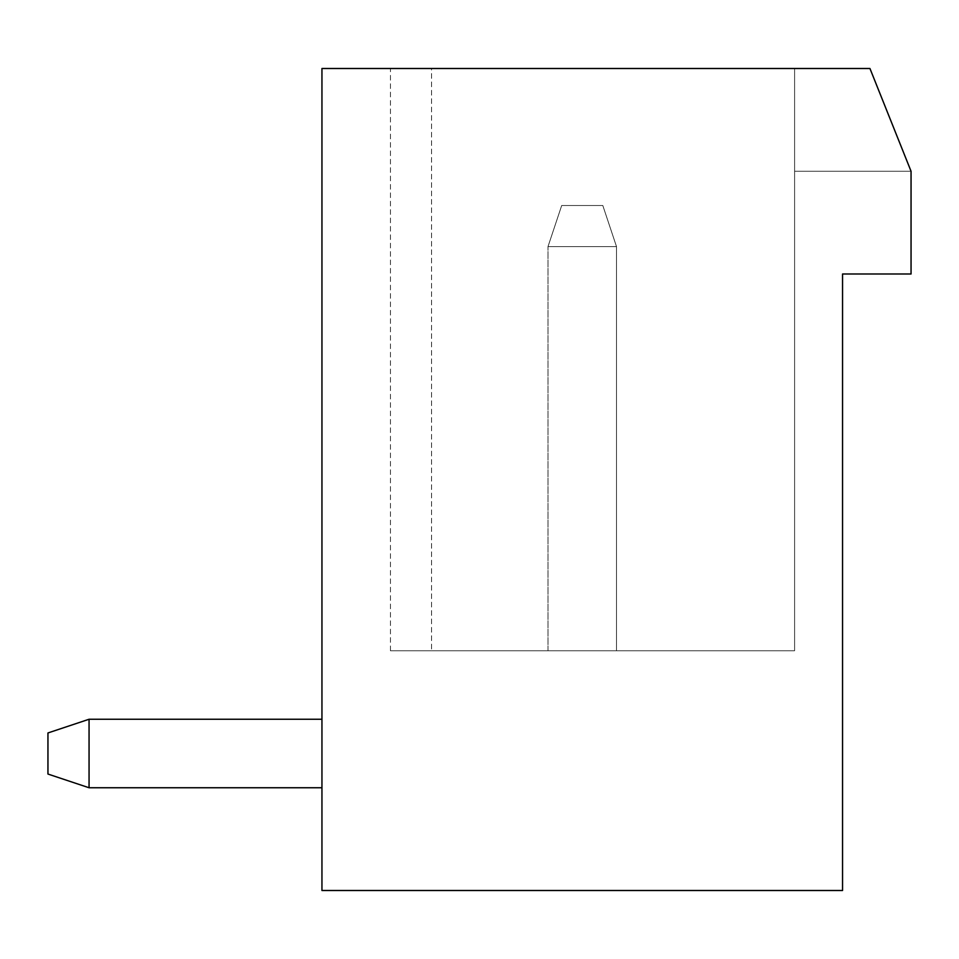 <?xml version="1.0" encoding="UTF-8"?>
<svg xmlns="http://www.w3.org/2000/svg" width="959" height="959" viewBox="0 0 959 959"><rect width="100%" height="100%" fill="white"/><g stroke="black" fill="none" stroke-linecap="round" stroke-linejoin="round"><path stroke-width="0.72" stroke-dasharray="4.79 3.6" d="M842.553 890.503L321.948 890.503L321.948 68.497L869.945 68.497L911.05 171.253L911.05 273.998L842.553 273.998L842.553 890.503M321.948 787.747L89.055 787.747L321.948 787.747L89.055 787.747L321.948 787.747L321.948 719.25L321.948 787.747L321.948 719.25L321.948 787.747L321.948 719.25L321.948 787.747L89.055 787.747L89.055 719.25L321.948 719.25M869.945 68.497L431.55 68.497L794.603 68.497L794.603 650.753L390.445 650.753L794.603 650.753L794.603 68.497L794.603 171.253L794.603 68.497L794.603 171.253L794.603 68.497L794.603 171.253L794.603 68.497L869.945 68.497L911.05 171.253L869.945 68.497L911.05 171.253L794.603 171.253L911.05 171.253L794.603 171.253L911.05 171.253L869.945 68.497L911.05 171.253L794.603 171.253L911.05 171.253L869.945 68.497L794.603 68.497L869.945 68.497M431.55 68.497L390.445 68.497L431.55 68.497L390.445 68.497L431.55 68.497L390.445 68.497L431.55 68.497L431.55 650.753L431.55 68.497M89.055 787.747L47.95 774.045L47.95 732.952L47.95 774.045L89.055 787.747L47.95 774.045L47.95 732.952L47.95 774.045L89.055 787.747L89.055 719.25L89.055 787.747L89.055 719.25L89.055 787.747L47.95 774.045L47.95 732.952L89.055 719.25M547.997 650.753L616.505 650.753L547.997 650.753L616.505 650.753L547.997 650.753L616.505 650.753L547.997 650.753L547.997 246.595L616.505 246.595L616.505 650.753L616.505 246.595L616.505 650.753L616.505 246.595L616.505 650.753L616.505 246.595L547.997 246.595L616.505 246.595L547.997 246.595L616.505 246.595L547.997 246.595L547.997 650.753M561.698 205.502L602.803 205.502L616.505 246.595L602.803 205.502L616.505 246.595L602.803 205.502L616.505 246.595L602.803 205.502L561.698 205.502L547.997 246.595L561.698 205.502L547.997 246.595L561.698 205.502L602.803 205.502L561.698 205.502L602.803 205.502L561.698 205.502L547.997 246.595L561.698 205.502M390.445 650.753L390.445 68.497"/><path stroke-width="1.44" d="M842.553 890.503L321.948 890.503L321.948 68.497L869.945 68.497L911.05 171.253L911.05 273.998L842.553 273.998L842.553 890.503M321.948 787.747L89.055 787.747L89.055 719.25L321.948 719.25M89.055 719.25L47.95 732.952L47.95 774.045L89.055 787.747"/></g></svg>
